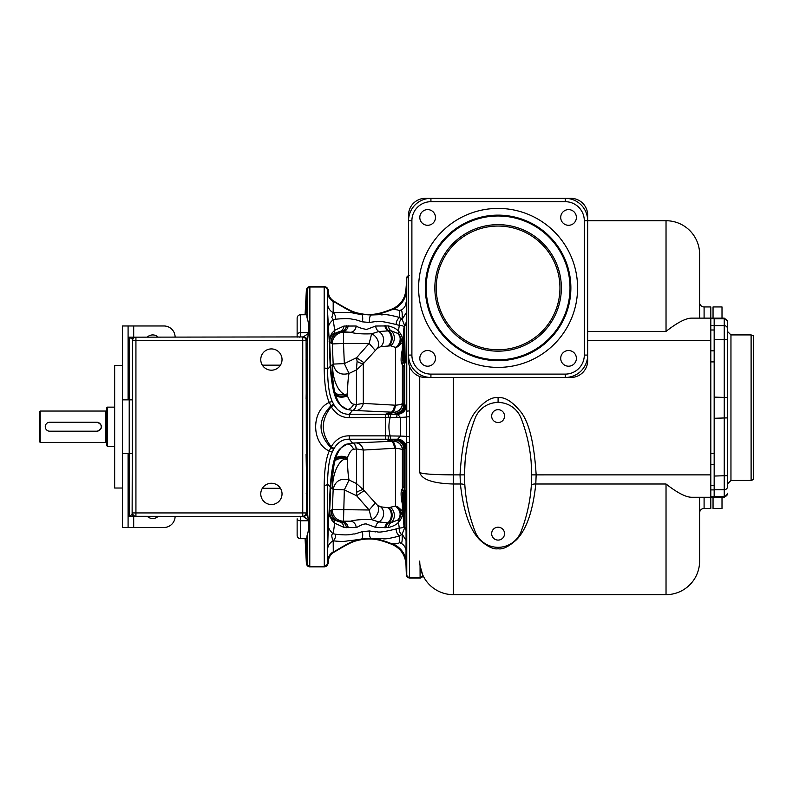 <?xml version="1.0" encoding="UTF-8"?>
<svg xmlns="http://www.w3.org/2000/svg" width="793" height="793" viewBox="0 0 793 793"><rect width="100%" height="100%" fill="white"/><g stroke="black" fill="none" stroke-linecap="round" stroke-linejoin="round"><path stroke-width="1.19" d="M328.292 525.303L327.638 549.073A11.191 10.16 0 0 1 333.199 540.816C332.436 539.369 330.463 533.967 333.199 533.739L335.538 534.224C351.824 535.989 351.448 533.6 354.64 534.006L362.421 531.617L369.389 530.973L375.823 531.925C378.499 530.795 373.959 534.472 396.232 528.911L399.285 528.029C403.003 528.029 404.529 527.018 403.865 524.986L402.785 511.336L397.471 506.578L395.459 506.053L388.233 507.758L380.699 506.826L377.23 505.032L363.313 489.737L356.434 483.512L349.059 480.003C340.445 477.832 335.152 480.964 333.169 489.42L330.205 487.041L329.095 511.584L329.66 515.817L332.019 520.456L334.696 523.162L333.199 533.739A33.584 15.959 3.4 0 1 328.292 525.303L329.095 511.584L329.601 514.518L331.504 517.779L333.645 519.702L339.771 521.893A6.721 5.601 97.9 0 1 343.944 527.395L356.176 527.444C356.959 527.87 362.342 523.439 366.396 523.975L375.684 527.434L388.411 527.523C393.269 526.294 396.609 524.57 398.433 522.329L399.285 528.029A6.721 5.72 80.1 0 0 401.565 534.571L402.15 534.145L406.066 540.43L405.976 564.329C405.164 554.466 400.168 547.685 390.999 543.998C377.934 539.032 372.859 538.417 362.827 539.379C352.726 541.222 351.021 542.144 333.893 552.275C330.493 554.376 328.639 557.4 328.322 561.365L328.203 563.714L327.539 562.921L327.539 484.047C327.747 468.832 329.353 458.076 332.356 451.782L334.081 448.432C338.036 442.048 343.131 438.965 349.346 439.213L397.61 439.223A8.961 8.941 -145.6 0 1 406.432 448.124L406.056 448.669C405.51 443.327 402.566 440.363 397.224 439.778L400.287 436.081A8.961 0.595 180 0 1 406.71 436.566L406.432 448.124M329.66 515.817A6.721 5.145 163.5 0 0 329.601 514.518A11.191 11.181 42.2 0 1 329.283 511.366L332.336 509.512L333.169 489.42L344.331 489.856L356.602 495.734L356.434 448.917L363.313 450.047L395.459 448.243C399.573 448.61 401.882 449.185 402.378 449.988L403.865 448.937A8.961 8.921 54 0 0 395.053 440.105L397.224 439.778C401.476 440.353 403.994 443.069 404.797 447.936A8.961 1.536 180 0 1 406.056 448.669L406.066 540.43M334.894 460.307C332.901 465.342 331.514 474.402 330.74 487.497L329.65 511.128A11.191 11.161 64 0 0 331.504 517.779A6.721 5.065 141.3 0 1 332.019 520.456M330.968 510.474A11.191 11.161 64 0 0 339.771 521.893L343.498 521.179L344.331 489.856L349.059 480.003C348.226 476.424 347.681 469.615 347.423 459.573A11.191 6.721 -1.3 0 0 344.499 459.078A8.961 5.511 13.1 0 0 334.507 461.843C332.227 475.75 331.781 484.919 333.159 489.36C331.315 482.729 335.32 463.082 344.499 459.078L346.194 458.156C340.703 456.51 336.946 457.234 334.894 460.317L335.181 459.306C338.254 450.345 342.179 445.269 346.957 444.08L352.647 443.059L393.556 441.195L395.053 440.105M346.194 458.156L347.384 457.65A8.961 5.7 15.7 0 0 335.181 459.306M347.423 459.573L347.384 457.65C349.644 452.099 351.765 449.314 353.737 449.294L356.434 448.917A8.961 4.104 88.5 0 0 352.647 443.059M334.507 461.843L334.894 460.317M357.078 492.056A8.961 1.566 -32 0 1 363.313 489.737L363.313 450.047A8.961 7.643 85.1 0 0 355.859 442.9M353.737 449.294C351.606 445.497 349.346 443.763 346.938 444.09C340.871 448.927 333.268 446.281 330.205 487.041L327.539 484.047A3.36 1.408 0 0 1 324.178 485.385C324.406 469.347 326.101 457.888 329.293 451.009L331.206 446.717C335.836 439.272 341.892 435.654 349.346 435.853L349.346 439.213L352.518 443.069A8.961 4.104 88.5 0 1 356.305 448.917M333.377 449.671A3.36 0.595 28.7 0 0 330.909 447.678C317.765 433.712 317.765 419.745 330.909 405.768L331.206 406.74C320.669 420.062 320.669 433.394 331.206 446.717L334.081 448.432M349.346 435.853L385.339 435.853L385.339 439.213M334.507 391.613A8.961 5.511 166.9 0 0 344.499 394.379C335.33 390.364 331.315 370.787 333.159 364.096L344.331 363.6L356.602 357.722L369.141 343.448L371.649 333.784C362.57 334.17 355.532 333.665 350.516 332.277L339.771 331.563L333.645 333.754L331.504 335.677A11.191 11.161 116 0 0 329.65 342.328L330.74 365.96L333.159 364.096C331.781 368.547 332.227 377.716 334.507 391.613L335.181 394.151A8.961 5.7 164.3 0 0 347.384 395.806L347.423 393.873C347.681 383.842 348.226 377.032 349.059 373.444L344.331 363.6L343.498 343.448L332.336 343.934L329.283 342.09L330.205 366.416L327.539 369.409C327.747 384.635 329.353 395.39 332.356 401.674L334.081 405.025L331.206 406.74C335.836 414.184 341.892 417.802 349.346 417.604L400.287 417.366A8.961 0.595 180 0 0 406.71 416.89L406.71 436.566L409.475 436.715L409.555 442.583L406.759 442.306L406.759 574.677L406.165 564.15A22.392 22.333 -134.2 0 0 391.187 543.829L390.999 543.998M391.058 414.233L397.61 414.233L400.287 417.366L400.287 436.081L385.339 435.853L385.339 414.243L391.058 414.233A3.36 0.912 90 0 0 390.196 417.366C388.511 423.611 388.511 429.846 390.196 436.091A3.36 0.912 90 0 0 391.058 439.223M332.356 451.782A3.36 0.535 23.3 0 1 329.293 451.009C311.134 443.138 311.134 410.318 329.293 402.447L330.909 405.768A3.36 0.595 151.3 0 0 333.377 403.786M306.722 538.685L307.079 535.483L306.722 538.685L300.497 538.685L305.077 538.685L306.415 564.249L306.98 563.803A2.795 2.795 37.5 0 0 309.776 566.45L309.875 287.363L309.211 286.57L324.852 286.57L324.178 287.363L324.178 368.071C324.406 384.109 326.101 395.568 329.293 402.447A3.36 0.535 156.7 0 1 332.356 401.674M306.415 564.249L309.211 566.886L324.287 566.45L324.178 485.385M305.791 314.771L307.079 290L306.415 289.207L305.077 314.771L300.497 314.771L306.722 314.771L307.079 317.973L306.722 314.771M305.364 314.771L306.683 289.386A2.795 2.785 -56.5 0 1 309.468 286.739M306.098 399.077L307.079 345.609L308.318 332.683C308.953 326.666 308.546 321.77 307.079 317.973L307.079 290A2.795 2.785 0 0 1 309.875 287.363M297.137 535.325A3.36 3.36 0 0 0 300.497 538.685A3.36 3.36 0 0 1 297.137 535.325L297.137 518.751A3.36 2.012 0 0 0 300.497 520.763L300.497 516.59L299.605 516.293M297.137 318.132L297.137 337.164L297.137 318.132A3.36 3.36 0 0 1 300.497 314.771L300.497 332.683L308.318 332.683M299.625 337.164L300.497 336.866L300.497 332.683A3.36 2.012 0 0 0 297.137 334.705M307.05 536.256L307.079 535.483C308.546 531.687 308.953 526.78 308.318 520.763L307.079 507.837L306.098 454.369M306.98 563.803L305.791 538.685M309.468 566.717A2.795 2.785 56.5 0 1 306.683 564.071L305.364 538.685M328.203 563.714L324.852 566.886L309.211 566.886M327.638 549.073L327.539 562.921A3.36 3.341 -0 0 1 324.178 566.093M362.421 531.617A6.721 2.121 81.7 0 1 361.509 539.032L350.744 540.657C346.938 540.39 346.422 542.382 333.199 540.816L333.288 552.136C349.882 542.432 351.13 541.242 361.509 539.032L371.154 538.457C376.259 538.546 383.138 540.301 391.772 543.74L391.187 543.829M333.645 519.702A6.721 4.738 128 0 1 334.696 523.162L343.944 527.395M397.471 506.578C401.654 511.049 401.962 515.46 398.383 519.792L390.919 522.756A6.721 5.571 82.4 0 0 388.411 527.523M399.157 519.157A6.721 4.441 46 0 0 398.433 522.329C401.258 519.474 402.705 515.807 402.785 511.336L398.383 519.792L402.378 510.96L402.378 504.189C400.693 495.784 400.673 490.669 402.309 488.825L402.378 488.547A5.601 5.571 32.3 0 0 403.35 491.452L404.45 488.894L404.668 489.925L403.855 515.817L403.042 504.08C402.378 496.269 402.457 492.096 403.29 491.571L403.35 491.452M392.099 441.285A8.961 3.519 89 0 1 395.459 448.243L395.459 506.053C400.792 510.623 401.536 515.371 397.68 520.297M393.556 441.195A8.961 8.921 53.4 0 1 402.378 449.988L402.378 488.547L403.865 486.615L405.203 491.164L404.797 514.28L403.578 517.73L402.378 504.189L403.042 504.08M403.24 515.281A5.601 4.58 -6.7 0 1 403.379 514.142A2.24 1.586 -2 0 0 403.439 513.805L403.706 492.849A2.24 2.23 18.4 0 0 403.29 491.571A5.601 5.571 85.2 0 1 402.309 488.825M404.499 488.944A5.601 1.655 154.7 0 1 404.797 488.091L404.797 447.936L403.865 448.937L403.865 486.615A5.601 5.581 45.8 0 0 404.45 488.894M335.181 394.151C338.264 403.131 342.189 408.207 346.977 409.386L352.518 410.387L393.556 412.261L397.224 413.678C402.566 413.084 405.51 410.12 406.056 404.787A8.961 1.536 0 0 1 404.797 405.52C403.994 410.387 401.476 413.103 397.224 413.678L397.61 414.233A8.961 8.941 145.6 0 0 406.432 405.332L406.71 416.89L409.475 416.731L409.475 436.715M334.081 405.025C338.036 411.408 343.131 414.481 349.346 414.243L385.339 414.243M375.02 350.119L369.141 343.448L343.498 343.448L343.498 332.277A11.191 11.152 -54 0 0 332.336 343.934L333.169 364.037C335.152 372.492 340.445 375.624 349.059 373.444L356.434 369.944L363.313 363.719L377.23 348.424A8.961 6.017 57.9 0 0 377.884 340.594A8.961 6.017 57.9 0 0 371.649 333.784L378.806 331.524A6.721 5.561 -94.4 0 1 375.684 326.022L366.594 329.462C361.588 328.5 358.109 327.35 356.176 326.012L343.944 326.062L334.696 330.294L332.019 333.001A6.721 5.065 -141.3 0 1 331.504 335.677L329.601 338.938A11.191 11.181 -42.2 0 0 329.283 342.09L327.648 313.017L327.638 292.498L328.322 292.092C328.639 296.047 330.493 299.08 333.893 301.181C351.567 311.689 353.321 312.492 363.967 314.226C373.622 314.91 378.311 314.246 390.999 309.458C400.168 305.761 405.164 298.991 405.976 289.128L406.759 278.779L406.759 411.151L409.555 410.873L409.475 416.731M328.322 292.092L328.203 289.742L327.638 292.498A11.191 11.152 0 0 0 333.199 301.558L333.288 301.32C349.882 311.025 351.13 312.214 361.509 314.424L371.154 314.99C376.259 314.91 383.138 313.146 391.772 309.716L390.999 309.458M324.585 286.739A3.36 3.341 -123.5 0 1 327.925 289.921L328.044 292.131A11.191 11.152 82.1 0 0 333.575 301.221L333.893 301.181M306.415 289.207L309.211 286.57M308.338 520.882L308.735 523.221M333.199 551.898A11.191 11.152 180 0 0 327.638 560.958L327.925 563.536A3.36 3.341 -56.5 0 1 324.585 566.717L324.287 566.45A3.36 3.35 -37.5 0 0 327.638 563.268M327.737 561.216A11.191 11.181 131.3 0 1 333.288 552.136L333.893 552.275M403.855 515.817A5.601 5.442 -171.5 0 0 403.865 516.104L403.865 524.986A6.721 5.462 0 0 0 404.797 527.404L402.15 534.145C402.517 542.164 401.694 544.969 399.672 542.551C398.294 543.601 395.876 544.008 392.426 543.78L391.772 543.74A20.945 19.419 -131.6 0 1 406.333 563.466M392.426 543.78A19.428 17.04 -133.9 0 1 406.343 562.604L406.759 574.677A2.795 2.785 180 0 0 409.555 577.373L420.102 577.661L420.052 565.716L422.748 574.984M369.389 530.973C369.27 535.186 369.855 537.684 371.154 538.457L380.204 538.794C384.199 537.684 379.996 541.074 399.672 535.959L401.565 534.571M396.232 528.911A6.721 5.561 72.2 0 0 399.672 535.959L399.672 542.551A9.238 8.019 -149.6 0 1 406.075 550.937M405.203 491.164A5.601 3.093 -178.7 0 1 404.668 489.925L403.706 492.849M403.578 517.73A5.601 5.521 -168 0 1 403.568 517.423L403.439 513.805M419.844 563.873L419.745 562.009M422.996 575.46L423.155 575.847A33.584 33.584 0 0 0 453.318 594.661A33.584 33.584 0 0 1 419.735 561.067A33.584 33.584 0 0 0 453.318 594.661L453.318 484.008C432.938 483.423 421.747 479.567 419.735 472.43L419.735 376.506M355.859 410.556A8.961 7.643 94.9 0 0 363.313 403.409L395.459 405.203C399.573 404.846 401.882 404.271 402.378 403.459L404.797 405.52L404.797 365.365A5.601 1.655 -154.7 0 1 404.499 364.512L403.29 361.886C402.457 361.36 402.378 357.187 403.042 349.376L403.855 337.64L404.499 364.512M392.099 412.172A8.961 3.519 91 0 0 395.459 405.203L395.459 347.403L397.471 346.878L402.785 342.12L403.865 328.471L403.865 337.352L404.797 339.176L405.203 362.292L403.865 366.842L402.309 364.621C400.673 362.778 400.693 357.663 402.378 349.267L403.042 349.376M352.647 410.387A8.961 4.104 91.5 0 0 356.434 404.539L363.313 403.409L363.313 363.719A8.961 1.566 32 0 1 357.078 361.39L356.602 357.722L363.967 362.718M347.423 393.873A11.191 6.721 1.3 0 1 344.499 394.379L346.194 395.301C340.703 396.946 336.946 396.222 334.894 393.14C332.901 388.114 331.514 379.054 330.74 365.96L330.205 366.416C333.288 407.205 340.851 404.519 346.977 409.386C349.376 409.694 351.636 407.959 353.757 404.162L356.434 404.539L356.434 369.944L357.078 361.39M346.194 395.301L347.384 395.806C349.654 401.367 351.775 404.152 353.757 404.162M332.019 333.001L329.66 337.64L329.095 341.872L329.601 338.938A6.721 5.145 -163.5 0 0 329.66 337.64M333.645 333.754A6.721 4.738 -128 0 0 334.696 330.294L333.199 319.718A33.584 15.959 -3.4 0 0 328.292 328.153M335.538 319.232A6.721 5.769 -98.1 0 0 333.199 312.64C358.059 311.887 347.393 312.888 361.509 314.424A6.721 2.121 98.3 0 1 362.421 321.839L354.868 319.47C352.102 319.985 353.113 317.507 335.538 319.232L333.199 319.718L331.821 317.517L333.199 312.64A11.191 10.16 0 0 1 327.638 304.383M362.421 321.839L369.389 322.473L375.892 321.532C378.519 322.692 373.176 318.905 396.232 324.545L399.285 325.427L398.433 331.117C396.619 328.887 393.278 327.162 388.411 325.933L375.684 326.022M327.737 292.24A11.191 11.181 48.7 0 0 333.288 301.32L333.575 301.221M328.203 289.742L324.852 286.57M409.158 275.389L406.363 278.085M406.432 405.332L406.551 278.274A2.795 2.795 135.7 0 1 408.534 275.696M406.333 289.99A20.915 19.339 -48.5 0 1 391.772 309.716L392.426 309.676C395.856 309.448 398.274 309.855 399.672 310.906A9.238 8.019 -30.4 0 0 406.075 302.52M392.426 309.676A19.448 17.089 -46.1 0 0 406.343 290.853L406.759 278.779A2.795 2.785 180 0 1 408.534 276.271M395.053 413.351A8.961 8.921 126 0 0 403.865 404.519L403.865 366.842A5.601 5.581 -45.8 0 1 404.45 364.552M393.556 412.261A8.961 8.921 126.6 0 0 402.378 403.459L402.378 364.909A5.601 5.571 -32.3 0 1 403.35 362.004M402.309 364.621A5.601 5.571 -85.2 0 1 403.29 361.886A2.24 2.23 -18.4 0 0 403.706 360.607L403.439 339.652A2.24 1.586 2 0 0 403.379 339.315A5.601 4.58 6.7 0 1 403.24 338.175L403.578 335.726L403.865 337.352A5.601 5.442 171.5 0 0 403.855 337.64M399.157 334.299A6.721 4.441 -46 0 1 398.433 331.117C401.258 333.982 402.705 337.649 402.785 342.12L398.383 333.665L402.378 342.487L402.378 349.267L403.24 338.175M377.23 348.424L380.699 346.63A8.961 7.999 75.3 0 0 378.806 331.524L390.919 330.701A6.721 5.571 -82.4 0 1 388.411 325.933M380.699 346.63L390.741 345.817A8.961 7.494 97.1 0 0 390.919 330.701L398.383 333.665C401.962 337.996 401.654 342.398 397.471 346.878M390.741 345.817L395.459 347.403A8.961 7.752 122.2 0 0 397.68 333.159M348.196 325.764A6.721 5.66 -85.3 0 1 342.596 331.623L343.498 332.277L350.516 332.277A6.721 5.67 -85.3 0 0 356.176 326.012M331.236 343.141A11.191 11.152 -54 0 1 341.446 331.514A6.721 5.65 -89.7 0 0 346.472 325.774M330.968 342.972A11.191 11.161 -64 0 1 339.771 331.563A6.721 5.601 -97.9 0 0 343.944 326.062M369.389 322.473C369.27 318.261 369.855 315.773 371.154 314.99L380.323 314.662C384.169 315.693 381.116 312.531 399.672 317.497A6.721 5.561 107.8 0 0 396.232 324.545M406.056 322.582A8.961 7.286 -0 0 1 404.797 326.052L402.15 319.311C402.527 311.282 401.694 308.477 399.672 310.906L399.672 317.497L402.15 319.311L406.066 313.027M405.203 362.292A5.601 3.093 178.7 0 0 404.668 363.521L403.706 360.607M403.578 335.726A5.601 5.521 168 0 0 403.568 336.034L403.439 339.652M404.004 341.198A5.601 4.124 177.8 0 1 404.797 339.176L404.797 326.052A6.721 5.462 180 0 0 403.865 328.471C404.529 326.438 403.003 325.427 399.285 325.427A6.721 5.72 99.9 0 1 401.565 318.885M388.947 345.689A8.961 7.335 90.1 0 0 388.57 330.572A6.721 5.61 -91.8 0 1 385.814 325.695M388.233 345.698A8.961 7.296 87.9 0 0 387.678 330.612A6.721 5.61 -94.6 0 1 384.863 325.705M420.419 578.067L420.231 577.859A2.795 2.795 -41.8 0 0 422.986 575.5L420.419 578.067L409.158 578.067L406.363 575.371L405.976 564.329M422.986 575.5L422.808 575.113A2.795 2.795 -0 0 1 420.052 577.423M423.155 575.847A33.584 33.584 0 0 0 453.318 594.661L666.031 594.661A33.584 33.584 0 0 0 699.614 561.067L699.614 497.261L699.614 561.067A33.584 33.584 0 0 1 666.031 594.661L666.031 484.008C677.44 492.909 686.034 497.32 691.803 497.261L710.806 497.261L710.806 508.452L704.095 508.452A4.48 4.48 0 0 0 699.614 512.932A4.48 4.48 0 0 1 704.095 508.452L704.095 497.261M498.093 548.736C502.554 549.718 508.68 546.724 516.471 539.755C526.493 529.575 532.936 510.989 535.79 484.008L536.157 474.868C534.066 440.908 528.297 419.18 518.86 409.654C511.356 400.951 504.427 396.946 498.093 397.62C491.749 396.946 484.83 400.961 477.327 409.664C467.89 419.219 462.121 440.948 460.029 474.868L460.406 484.008C463.489 512 470.19 530.864 480.528 540.588C487.903 546.873 493.761 549.589 498.093 548.736L498.093 547.636L498.093 548.736M419.735 472.43L419.735 472.43C421.737 473.927 432.938 474.739 453.318 474.868L453.318 484.008L460.406 484.008A4.48 1.824 176.1 0 1 464.867 485.494M565.27 198.339L565.27 201.7A19.032 19.032 0 0 1 584.302 220.732L584.302 355.076A19.032 19.032 0 0 1 565.27 374.108L430.926 374.108A19.032 19.032 0 0 1 411.894 355.076L411.894 220.732A19.032 19.032 0 0 1 430.926 201.7L430.926 198.339L425.326 198.339A16.792 16.792 0 0 0 408.534 215.141L408.534 220.732A22.392 22.392 0 0 1 430.926 198.339L565.27 198.339A22.392 22.392 0 0 1 587.663 220.732L587.663 215.141A16.792 16.792 0 0 0 570.871 198.339L565.27 198.339A22.392 22.392 0 0 1 587.663 220.732L666.031 220.732L666.031 331.385C677.44 322.483 686.034 318.062 691.803 318.132L710.806 318.132L710.806 497.261L724.247 497.261L724.247 318.132L710.806 318.132L710.806 306.941L704.095 306.941L704.095 318.132M699.614 254.315L699.614 318.132L699.614 254.315A33.584 33.584 0 0 0 666.031 220.732A33.584 33.584 0 0 1 699.614 254.315A33.584 33.584 0 0 0 666.031 220.732M710.806 318.617L714.166 318.617L714.166 489.896L710.806 489.896M666.031 484.008L535.79 484.008A4.48 1.824 3.9 0 0 531.32 485.494M531.538 468.019L531.488 467.027M531.141 461.873L531.687 474.878L710.806 474.868M503.496 403.042L498.093 402.101L492.701 403.042M465.055 461.853L464.51 474.878L453.318 474.868L453.318 377.468M464.708 467.057L464.658 468.019M425.326 377.468L430.926 377.468A22.392 22.392 0 0 1 408.534 355.076L408.534 360.676A16.792 16.792 0 0 0 425.326 377.468M584.302 220.732L587.663 220.732L587.663 355.076A22.392 22.392 0 0 1 565.27 377.468L570.871 377.468A16.792 16.792 0 0 0 587.663 360.676L587.663 355.076A22.392 22.392 0 0 1 565.27 377.468L430.926 377.468L430.926 374.108M563.01 211.909A7.841 7.841 0 0 1 574.092 211.909A7.841 7.841 0 0 1 574.092 222.992M710.806 496.775L714.166 496.775L714.166 489.896M714.166 489.757L724.247 489.757A3.36 3.331 -0 0 0 727.597 486.416L727.597 321.492L724.247 318.132M727.597 493.296L727.597 493.9L727.597 493.296A3.36 3.331 -0 0 1 724.247 496.626L714.166 496.626M714.166 418.278L727.597 417.881L727.597 483.819L730.958 480.469L751.11 480.469L753.35 479.606L753.35 335.786L751.11 334.924L751.11 480.469M714.166 397.115L727.597 397.511L727.597 331.563L730.958 334.924L751.11 334.924M411.894 355.076L408.534 355.076L408.534 220.732L411.894 220.732M435.476 358.357A7.841 7.841 0 0 1 427.645 366.197A7.841 7.841 0 0 1 419.804 358.357A7.841 7.841 0 0 1 427.645 350.526A7.841 7.841 0 0 1 435.476 358.357M568.551 350.526A7.841 7.841 0 0 1 576.392 358.357A7.841 7.841 0 0 1 568.551 366.197A7.841 7.841 0 0 1 560.71 358.357A7.841 7.841 0 0 1 568.551 350.526M560.71 217.451A7.841 7.841 0 0 1 568.551 209.61A7.841 7.841 0 0 1 576.392 217.451A7.841 7.841 0 0 1 568.551 225.291A7.841 7.841 0 0 1 560.71 217.451M427.645 225.291A7.841 7.841 0 0 1 419.804 217.451A7.841 7.841 0 0 1 427.645 209.61A7.841 7.841 0 0 1 435.476 217.451A7.841 7.841 0 0 1 427.645 225.291M498.093 360.676A72.768 72.768 0 0 0 570.871 287.909A72.768 72.768 0 0 0 498.093 215.141A72.768 72.768 0 0 0 425.326 287.909A72.768 72.768 0 0 0 498.093 360.676A72.768 72.768 0 0 0 570.871 287.909A72.768 72.768 0 0 0 498.093 215.141M498.093 359.824A71.915 71.915 0 0 0 570.008 287.909A71.915 71.915 0 0 0 498.093 215.993A71.915 71.915 0 0 0 426.188 287.909A71.915 71.915 0 0 0 498.093 359.824M561.355 287.909A63.252 63.252 0 0 0 498.093 224.657A63.252 63.252 0 0 0 434.842 287.909A63.252 63.252 0 0 0 498.093 351.16A63.252 63.252 0 0 0 561.355 287.909M559.947 287.909A61.854 61.854 0 0 0 498.093 226.055A61.854 61.854 0 0 0 436.239 287.909A61.854 61.854 0 0 0 498.093 349.763A61.854 61.854 0 0 0 559.947 287.909M699.614 302.46A4.48 4.48 0 0 0 704.095 306.941A4.48 4.48 0 0 1 699.614 302.46A4.48 4.48 0 0 0 704.095 306.941M134.879 337.164L129.814 337.164M130.657 337.164L134.641 337.164M308.08 335.637L306.445 339.265A3.36 3.291 180 0 0 303.233 336.926L135.93 337.164A3.36 3.36 0 0 0 132.57 340.524L132.124 338.928L129.209 337.164L129.209 516.293L129.824 516.293M128.089 337.164L135.078 337.164A3.36 3.36 0 0 0 132.124 338.928M175.114 337.164A11.191 11.191 0 0 0 163.913 325.973L128.089 325.973L128.089 399.86L132.57 399.86M132.57 453.596L128.089 453.596L128.089 527.484L122.499 527.484L122.499 399.86L128.089 399.86M130.419 516.293L131.014 516.293M131.569 516.293L134.671 516.293M134.879 516.293L303.233 516.53A3.36 3.291 180 0 0 306.445 514.191L306.098 340.524A3.36 3.36 0 0 0 302.738 337.164L302.738 340.524L135.93 340.524L135.93 512.932L302.738 512.932L302.738 340.524L306.098 340.524M128.089 516.293L135.93 516.293A3.36 3.36 0 0 1 132.57 512.932L135.93 512.932L135.93 516.293M133.69 516.293L133.69 527.484L128.089 527.484M133.69 527.484L163.913 527.484A11.191 11.191 0 0 0 175.114 516.293M158.203 337.164A7.841 7.841 0 0 0 147.24 337.164M147.24 516.293A7.841 7.841 0 0 0 158.203 516.293M128.089 325.973L122.499 325.973L122.499 399.86M122.499 365.434L114.658 365.434L114.658 488.022L122.499 488.022M114.658 407.136L107.382 407.136L107.382 446.32L114.658 446.32M107.382 446.32L106.817 445.755L106.817 407.691L107.382 407.136M105.479 411.052L105.479 442.405L40.205 442.405L40.205 411.052L105.479 411.052A1.348 1.348 0 0 0 106.817 409.713M105.479 442.405A1.348 1.348 0 0 1 106.817 443.743M45.875 424.443L45.538 425.147M45.3 427.397L45.409 427.923M45.538 428.309L45.875 429.013M96.746 422.253L97.301 422.253C103.08 425.236 103.08 428.22 97.301 431.204L49.721 431.204A4.48 4.48 0 0 1 45.251 426.723A4.48 4.48 0 0 1 49.721 422.253L96.746 422.253A4.48 4.48 0 0 1 101.226 426.723A4.48 4.48 0 0 1 96.746 431.204M40.205 442.405L39.65 441.84L39.65 411.617L40.205 411.052M135.93 337.164L135.93 340.524L132.57 340.524L132.124 514.528A3.36 3.36 0 0 0 135.078 516.293L129.209 516.293L132.124 514.528M282.03 359.556A10.636 10.636 0 0 0 271.394 348.92A10.636 10.636 0 0 0 260.758 359.556A10.636 10.636 0 0 0 271.394 370.192A10.636 10.636 0 0 0 282.03 359.556M282.03 493.9A10.636 10.636 0 0 0 271.394 483.264A10.636 10.636 0 0 0 260.758 493.9A10.636 10.636 0 0 0 271.394 504.536A10.636 10.636 0 0 0 282.03 493.9M306.098 512.932L306.098 512.932A3.36 3.36 0 0 1 302.738 516.293A3.36 3.36 180 0 0 306.098 512.942L302.738 512.932L302.738 516.293M306.445 339.265L306.098 340.514A3.36 3.36 180 0 0 302.738 337.154M308.249 333.595L303.233 336.926M308.08 517.819L306.445 514.191M308.249 519.861L303.233 516.53M390.741 507.629A8.961 7.494 -97.1 0 1 390.919 522.756L388.57 522.884A6.721 5.61 91.8 0 0 385.814 527.761M388.947 507.768A8.961 7.335 -90.1 0 1 388.57 522.884L387.678 522.845A6.721 5.61 94.6 0 0 384.863 527.741M388.233 507.758A8.961 7.296 -87.9 0 1 387.678 522.845L378.806 521.933A6.721 5.561 94.4 0 0 375.684 527.434M348.196 527.692A6.721 5.66 85.3 0 0 342.596 521.834L350.516 521.179C355.532 519.792 362.579 519.286 371.649 519.663L369.141 509.998L356.602 495.734L363.967 490.738M375.02 503.327L369.141 509.998L332.336 509.512A11.191 11.152 54 0 0 343.498 521.179L350.516 521.179A6.721 5.67 85.3 0 1 356.176 527.444M380.699 506.826A8.961 7.999 -75.3 0 1 378.806 521.933L371.649 519.663A8.961 6.017 -57.9 0 0 377.884 512.863A8.961 6.017 -57.9 0 0 377.23 505.032M331.236 510.315A11.191 11.152 54 0 0 341.446 521.943A6.721 5.65 89.7 0 1 346.472 527.682M498.093 527.216A6.433 6.433 0 0 1 504.536 533.649A6.433 6.433 0 0 1 498.093 540.092A6.433 6.433 0 0 1 491.66 533.649A6.433 6.433 0 0 1 498.093 527.216M521.06 531.607A156.736 156.736 0 0 0 521.06 418.169A24.633 24.633 0 0 0 475.136 418.169A156.736 156.736 0 0 0 475.136 531.607A24.633 24.633 0 0 0 521.06 531.607M498.093 409.664A6.433 6.433 0 0 0 491.66 416.107A6.433 6.433 0 0 0 498.093 422.54A6.433 6.433 0 0 0 504.536 416.107A6.433 6.433 0 0 0 498.093 409.664M713.046 318.132L713.046 306.941L722.007 306.941L722.007 318.132M722.007 497.261L722.007 508.452L713.046 508.452L713.046 497.261M394.547 448.263A8.961 3.628 88.7 0 0 391.048 441.304L385.527 439.213L385.497 435.863M327.638 290.188A3.36 3.35 -142.5 0 0 324.287 287.007L309.776 287.007A2.795 2.795 -37.5 0 0 306.98 289.653M307.079 507.837L307.079 345.609M309.875 566.093A2.795 2.785 -0 0 1 307.079 563.456L307.079 535.483M333.199 540.816A6.721 5.769 -81.9 0 0 335.538 534.224M402.497 449.899A8.961 8.921 53.7 0 0 393.695 441.106L388.729 439.213A3.36 0.545 90.3 0 1 388.223 435.991M394.547 405.183A8.961 3.628 91.3 0 1 391.048 412.152L385.527 414.243L385.497 417.594M356.305 404.539A8.961 4.104 91.5 0 1 352.518 410.387L349.346 414.243L349.346 417.604M324.178 287.363A3.36 3.341 180 0 1 327.539 290.535L327.539 369.409A3.36 1.408 180 0 0 324.178 368.071M333.575 552.235A11.191 11.152 97.9 0 0 328.044 561.325L328.322 561.365M404.004 512.258A5.601 4.124 -177.8 0 0 404.797 514.28L404.797 527.404A8.961 7.286 180 0 1 406.056 530.874M409.555 442.583L409.555 577.373M409.555 366.445L409.555 410.873M408.534 275.964A2.795 2.795 153.4 0 0 406.71 278.492M397.61 414.233A3.36 0.912 90 0 0 396.748 417.366M402.497 403.548A8.961 8.921 126.3 0 1 393.695 412.35L388.729 414.233A3.36 0.545 89.7 0 0 388.223 417.465M333.199 312.64L333.199 301.558M391.187 309.627A22.392 22.333 -45.8 0 0 406.165 289.306L405.976 289.128M406.71 574.965A2.795 2.795 -153.4 0 0 409.505 577.661L409.158 578.067M420.231 577.859L420.102 577.661A2.795 2.795 -25.1 0 0 422.867 575.242M409.347 577.879A2.795 2.795 -135.7 0 1 406.551 575.183L406.363 575.371M587.663 331.385L666.031 331.385M714.166 318.756L724.247 318.756A3.36 3.331 0 0 1 727.597 322.097M714.166 464.569L710.806 464.569M714.166 485.385L710.806 485.385M710.806 340.524L587.663 340.524M498.093 397.62L498.093 402.101M714.166 329.997L710.806 329.997M714.166 350.823L710.806 350.823M714.166 325.497L710.806 325.497M714.166 476.048L727.597 475.651M714.166 339.345L727.597 339.741M714.166 325.636L724.247 325.636A3.36 3.331 0 0 1 727.597 328.966M730.958 334.924L730.958 480.469M714.166 453.487L710.806 453.487M714.166 361.905L710.806 361.905M587.663 355.076L584.302 355.076M565.27 377.468L565.27 374.108M430.926 201.7L565.27 201.7M498.093 208.42A79.488 79.488 0 0 0 418.615 287.909A79.488 79.488 0 0 0 498.093 367.397A79.488 79.488 0 0 0 577.582 287.909A79.488 79.488 0 0 0 498.093 208.42M300.497 538.685L300.497 520.763L308.318 520.763M128.089 453.596L122.499 453.596M133.69 325.973L133.69 337.164M306.098 359.556L306.782 359.556M306.098 493.9L306.782 493.9M724.247 497.261L727.597 493.9M280.435 365.157L262.354 365.157M280.435 488.3L262.354 488.3"/></g></svg>
